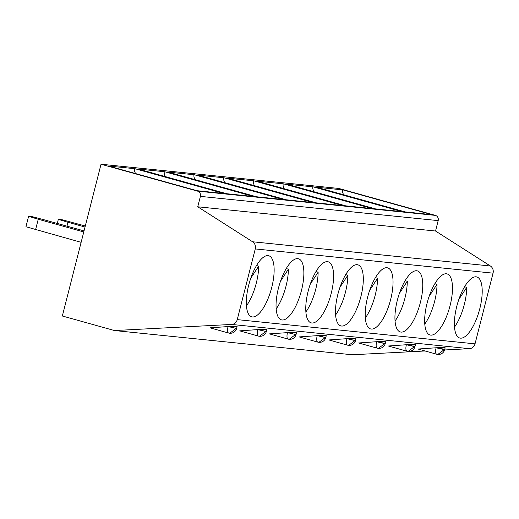<?xml version="1.0" encoding="UTF-8"?>
<svg xmlns="http://www.w3.org/2000/svg" width="519" height="519" viewBox="0 0 519 519"><rect width="100%" height="100%" fill="white"/><g stroke="black" fill="none" stroke-linecap="round" stroke-linejoin="round"><path stroke-width="0.78" d="M101.036 164.231L62.345 316.006L114.491 330.545L231.656 324.44A6.449 6.001 -84.2 0 0 237.241 319.62L255.264 248.932A6.449 6.001 -84.2 0 0 252.591 241.77L197.745 206.789L200.399 196.383A4.301 4.003 -84.2 0 0 197.596 191.148L101.036 164.231L338.823 188.455L435.383 215.379A4.301 4.003 -84.2 0 1 438.185 220.614L435.532 231.02L197.745 206.789M114.491 330.545L352.278 354.769L425.055 350.98M444.595 349.968L469.442 348.671A6.449 6.001 -84.2 0 0 475.034 343.85L493.05 273.163A6.449 6.001 -84.2 0 0 490.384 265.994L435.532 231.02M436.116 347.756A6.449 2.323 105.6 0 0 436.719 354.237L418.074 349.034L436.096 347.769C445.86 347.49 447.417 347.646 440.78 348.243M415.44 344.752L414.973 346.582L414.519 346.608L406.371 344.739A6.449 2.323 105.6 0 0 406.993 351.207L388.348 346.004L406.371 344.739C416.134 344.46 417.698 344.616 411.054 345.213M385.721 341.723L385.254 343.559L384.793 343.584L376.651 341.71A6.449 2.323 105.6 0 0 377.268 348.178L358.629 342.981L376.651 341.71C386.408 341.431 387.972 341.586 381.329 342.183M346.945 338.673A6.449 2.323 105.6 0 0 347.548 345.148L328.903 339.951L346.926 338.68C356.689 338.401 358.246 338.563 351.61 339.16M317.219 335.644A6.449 2.323 105.6 0 0 317.823 342.118L299.178 336.922L317.2 335.65C326.964 335.371 328.521 335.534 321.884 336.13M296.55 332.634L296.083 334.47L295.622 334.496L287.481 332.621A6.449 2.323 105.6 0 0 288.097 339.089L269.458 333.892L287.481 332.621C297.238 332.342 298.801 332.504 292.158 333.101M257.774 329.584A6.449 2.323 105.6 0 0 258.378 336.065L239.733 330.863L257.755 329.597C267.519 329.318 269.076 329.474 262.439 330.071M228.049 326.561A6.449 2.323 105.6 0 0 228.652 333.036L210.007 327.833L228.029 326.568C237.793 326.289 239.35 326.445 232.713 327.041M456.785 306.314A31.698 11.418 105.6 0 0 459.782 338.018A31.698 11.418 105.6 0 0 479.803 308.656A31.698 11.418 105.6 0 0 476.805 276.945A31.698 11.418 105.6 0 0 456.785 306.314M427.059 303.284A31.698 11.418 105.6 0 0 430.056 334.989A31.698 11.418 105.6 0 0 450.077 305.626A31.698 11.418 105.6 0 0 447.086 273.922A31.698 11.418 105.6 0 0 427.059 303.284M397.34 300.254A31.698 11.418 105.6 0 0 400.331 331.965A31.698 11.418 105.6 0 0 420.351 302.596A31.698 11.418 105.6 0 0 417.36 270.892A31.698 11.418 105.6 0 0 397.34 300.254M367.614 297.225A31.698 11.418 105.6 0 0 370.611 328.936A31.698 11.418 105.6 0 0 390.632 299.573A31.698 11.418 105.6 0 0 387.635 267.862A31.698 11.418 105.6 0 0 367.614 297.225M337.888 294.195A31.698 11.418 105.6 0 0 340.886 325.906A31.698 11.418 105.6 0 0 360.906 296.544A31.698 11.418 105.6 0 0 357.915 264.833A31.698 11.418 105.6 0 0 337.888 294.195M308.169 291.165A31.698 11.418 105.6 0 0 311.16 322.876A31.698 11.418 105.6 0 0 331.18 293.514A31.698 11.418 105.6 0 0 328.19 261.803A31.698 11.418 105.6 0 0 308.169 291.165M278.444 288.142A31.698 11.418 105.6 0 0 281.434 319.847A31.698 11.418 105.6 0 0 301.461 290.484A31.698 11.418 105.6 0 0 298.464 258.773A31.698 11.418 105.6 0 0 278.444 288.142M248.718 285.113A31.698 11.418 105.6 0 0 251.715 316.817A31.698 11.418 105.6 0 0 271.735 287.455A31.698 11.418 105.6 0 0 268.738 255.75A31.698 11.418 105.6 0 0 248.718 285.113M405.034 211.895L316.493 187.21L343.02 189.909L431.853 214.678L405.067 211.895M375.308 208.865L286.767 184.18L313.294 186.879L402.128 211.648L375.347 208.865M345.589 205.835L257.048 181.15L283.569 183.856L372.408 208.619L345.622 205.835M315.863 202.806L227.322 178.121L253.849 180.826L342.683 205.595L315.896 202.812M286.138 199.783L197.596 175.091L224.124 177.796L312.957 202.566L286.177 199.783M256.418 196.753L167.877 172.061L194.398 174.767L283.231 199.536L256.451 196.753M226.693 193.723L138.151 169.038L164.679 171.737L253.512 196.506L226.725 193.723M196.967 190.694L108.426 166.009L134.953 168.707L223.786 193.477L197.006 190.694M343.559 194.787C342.358 191.861 342.177 190.233 343.02 189.909M313.833 191.764C312.633 188.832 312.451 187.21 313.294 186.879M284.107 188.734C282.907 185.808 282.732 184.18 283.569 183.856M254.388 185.705C253.188 182.779 253.006 181.15 253.849 180.826M224.662 182.675C223.462 179.749 223.28 178.121 224.124 177.796M194.936 179.645C193.736 176.72 193.561 175.091 194.398 174.767M165.217 176.616C164.017 173.69 163.835 172.061 164.679 171.737M135.491 173.593C134.291 170.66 134.11 169.038 134.953 168.707M454.508 327.074A31.698 11.418 105.6 0 0 464.349 304.348A31.698 11.418 105.6 0 0 466.756 287.338L464.589 286.735M458.861 299.385L466.756 287.338M424.782 324.044A31.698 11.418 105.6 0 0 434.63 301.318A31.698 11.418 105.6 0 0 437.03 284.308L434.864 283.705M429.135 296.355L437.03 284.308M395.056 321.014A31.698 11.418 105.6 0 0 404.904 298.289A31.698 11.418 105.6 0 0 407.305 281.279L405.138 280.675M399.416 293.326L407.305 281.279M365.337 317.985A31.698 11.418 105.6 0 0 375.179 295.266A31.698 11.418 105.6 0 0 377.579 278.249L375.419 277.646M369.69 290.296L377.579 278.249M335.611 314.955A31.698 11.418 105.6 0 0 345.459 292.236A31.698 11.418 105.6 0 0 347.86 275.219L345.693 274.616M339.964 287.267L347.86 275.219M305.886 311.932A31.698 11.418 105.6 0 0 315.734 289.206A31.698 11.418 105.6 0 0 318.134 272.19L315.967 271.586M310.239 284.237L318.134 272.19M276.166 308.902A31.698 11.418 105.6 0 0 286.008 286.177A31.698 11.418 105.6 0 0 288.408 269.166L286.241 268.563M280.519 281.214L288.408 269.166M246.441 305.873A31.698 11.418 105.6 0 0 256.282 283.147A31.698 11.418 105.6 0 0 258.689 266.137L256.522 265.533M250.794 278.184L258.689 266.137M445.166 347.775L444.699 349.611L444.245 349.637L436.096 347.769M444.245 349.637L437.815 354.445L436.862 354.263A6.449 2.323 105.6 0 1 436.719 354.237A6.449 6.449 0 0 0 444.699 349.618M414.519 346.608L408.09 351.415L407.136 351.233A6.449 2.323 105.6 0 1 406.993 351.207A6.449 6.449 0 0 0 414.973 346.588M384.793 343.584L378.364 348.385L377.41 348.204A6.449 2.323 105.6 0 1 377.268 348.178A6.449 6.449 0 0 0 385.247 343.559M355.995 338.693L355.528 340.529L355.074 340.555L346.926 338.68M355.074 340.555L348.638 345.356L347.691 345.174A6.449 2.323 105.6 0 1 347.548 345.148A6.449 6.449 0 0 0 355.528 340.529M326.269 335.663L325.802 337.499L325.348 337.525L317.2 335.65M325.348 337.525L318.919 342.326L317.965 342.144A6.449 2.323 105.6 0 1 317.823 342.118A6.449 6.449 0 0 0 325.802 337.499M295.622 334.496L289.193 339.296L288.24 339.115A6.449 2.323 105.6 0 1 288.097 339.089A6.449 6.449 0 0 0 296.077 334.476M266.824 329.604L266.357 331.44L265.903 331.466L257.755 329.597M265.903 331.466L259.468 336.267L258.52 336.091A6.449 2.323 105.6 0 1 258.378 336.065A6.449 6.449 0 0 0 266.357 331.446M236.177 328.436L229.748 333.243A6.449 6.449 0 0 0 236.632 328.417L228.029 326.568M229.748 333.243L228.795 333.062A6.449 2.323 105.6 0 1 228.652 333.036A6.449 6.449 0 0 0 229.748 333.237M66.977 226.154L67.97 222.275L85.025 227.03M57.285 223.449L58.323 219.375L67.97 222.275M85.291 225.999L62.222 219.777L58.323 219.375M84.039 230.91L44.485 219.881L32.502 216.747L28.597 216.352L25.95 226.745L81.126 242.334M35.597 229.638L38.244 219.245L83.773 231.941M28.597 216.352L38.244 219.245M231.656 324.44L469.442 348.671M237.241 319.62L475.034 343.85M255.264 248.932L493.05 273.163M252.591 241.77L490.384 265.994M200.399 196.383L438.185 220.614M197.596 191.148L435.383 215.379M431.853 214.678L405.326 211.973M402.128 211.648L375.607 208.949M372.408 208.619L345.881 205.92M342.683 205.595L316.155 202.89M312.957 202.566L286.436 199.86M283.231 199.536L256.71 196.831M253.512 196.506L226.985 193.801M223.786 193.477L197.259 190.778M405.183 211.927L316.59 187.229M375.458 208.898L286.871 184.2M345.738 205.868L257.145 181.17M316.013 202.838L227.419 178.14M286.287 199.815L197.7 175.111M256.568 196.785L167.974 172.081M226.842 193.756L138.249 169.058M197.116 190.726L108.529 166.028M237.099 326.581L236.632 328.41"/></g></svg>
